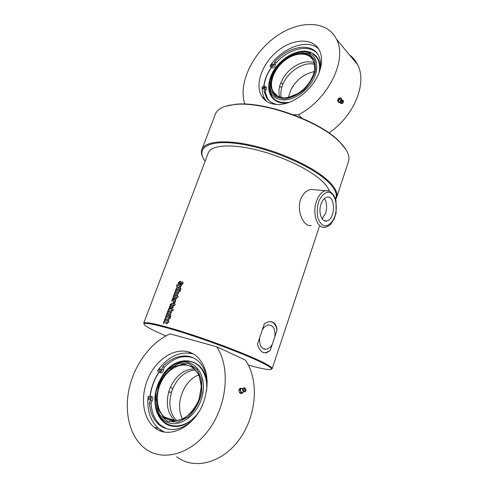 <?xml version="1.0" encoding="UTF-8"?>
<svg xmlns="http://www.w3.org/2000/svg" width="488" height="488" viewBox="0 0 488 488"><rect width="100%" height="100%" fill="white"/><g stroke="black" fill="none" stroke-linecap="round" stroke-linejoin="round"><path stroke-width="0.73" d="M321 204.143C322.379 200.294 324.282 197.994 326.728 197.244C335.64 194.492 335.695 219.411 326.85 220.972C321.714 222.595 318.048 212.317 321 204.143M311.185 225.438C309.526 225.889 307.873 225.468 306.214 224.181C301.23 220.497 297.302 208.638 300.517 199.696C302.828 193.876 306.244 190.46 310.758 189.435L315.492 189.85M322.135 218.868L325.618 213.195C327.277 207.363 326.862 202.496 324.374 198.573M274.927 336.427L272.28 344.333C270.456 347.267 268.369 348.926 266.033 349.304C261.379 349.164 259.244 345.333 259.616 337.806L262.361 329.735C264.154 326.923 266.173 325.319 268.418 324.929C273.164 325.045 275.33 328.881 274.927 336.427L276.989 330.266C276.8 326.423 275.525 323.77 273.158 322.312L269.193 321.598L264.49 323.452L262.361 329.735M272.28 344.333L270.2 350.549L266.173 352.928L263.008 352.428C260.458 351.061 258.603 348.304 257.463 344.15L259.616 337.806M270.2 350.549L265.6 352.769L263.691 352.708M271.358 369.141L272.182 368.635C272.438 367.501 268.424 364.939 260.135 360.967C244.695 353.599 214.098 341.905 187.904 333.45C161.662 324.971 144.167 321.067 143.728 323.147L144.07 324.008M329.376 191.064C328.302 187.807 325.52 184.171 321.043 180.151C308.087 168.506 280.118 155.422 254.773 149.493C229.391 143.527 210.798 145.442 208.284 152.909L143.746 323.099M165.706 322.714L163.279 323.361L163.803 321.94L165.347 321.531L164.078 321.202L164.529 320L169.019 321.183L168.574 322.397L166.506 321.836L167.457 322.769L166.987 324.026L165.706 322.714L167 323.995M167.03 319.146L164.602 319.799L165.133 318.383L166.676 317.975L165.401 317.651L165.853 316.45L170.349 317.609L169.897 318.823L167.835 318.274L168.781 319.195L168.317 320.451L167.03 319.146L168.329 320.421M170.446 317.346L169.763 317.163L170.214 315.956L170.891 316.139L170.446 317.346M169.556 317.108L165.951 316.187L166.396 314.98L170.007 315.901L169.556 317.108M169.592 315.529L166.487 314.742L166.939 313.54L170.056 314.101L167.091 313.125L167.536 311.923L171.148 312.832L170.446 314.79L169.592 315.529M170.037 311.076L167.604 311.747L168.128 310.337L169.671 309.917L168.403 309.606L168.848 308.41L173.35 309.526L172.898 310.734L170.837 310.203L171.782 311.112L171.319 312.363L170.037 311.076L171.331 312.332M175.082 300.108L173.691 299.778L174.289 298.18L173.203 298.156L174.021 298.558L173.576 299.754L172.587 299.437L172.667 298.028L173.923 296.808L176.412 297.491L176.357 298.888L175.082 300.108M179.73 281.381L180.737 281.588L180.298 282.772L179.279 282.558L179.035 283.003L179.627 283.15L182.109 281.887L183.03 282.223L182.976 283.711L181.646 284.882L180.847 284.699L181.286 283.516L182.14 283.705L182.164 283.241L178.706 284.364L178.334 284.162L178.401 282.674L179.73 281.381L180.725 281.613M180.67 287.194L180.243 288.353L176.979 286.651L176.589 286.371L176.918 284.638L177.382 284.73L177.357 285.462L181.438 285.132L180.999 286.316L178.876 286.377L180.67 287.194M180.621 289.921L176.113 288.914L176.558 287.737L181.066 288.731L180.621 289.921M179.2 291.147L175.582 290.342L176.022 289.158L179.639 289.964L179.2 291.147M180.09 291.354L179.407 291.196L179.852 290.012L180.529 290.171L180.09 291.354M177.571 294.063L174.46 293.361L174.899 292.178L178.029 292.654L175.052 291.769L175.491 290.586L179.108 291.391L178.425 293.325L177.571 294.063M177.833 297.442L173.325 296.393L173.911 294.691L174.893 293.727L177.675 294.423L177.272 296.009L178.273 296.253L177.833 297.442M174.149 303.261L173.13 303.011L173.569 301.822L174.369 302.011L174.606 301.645L171.642 300.925L172.081 299.736L175.698 300.584L175.003 302.523L174.149 303.261M170.672 305.25L170.08 305.11L170.361 304.353L171.63 303.426L173.844 303.957L174.039 303.426L174.588 303.56L174.393 304.091L175.149 304.28L174.704 305.482L173.948 305.293L173.704 305.939L173.155 305.805L173.399 305.152L171.19 304.622L170.672 305.25M171.837 308.837L170.452 308.495L171.044 306.891L169.964 306.848L170.782 307.269L170.336 308.465L169.348 308.142L169.428 306.714L170.684 305.5L173.167 306.202L173.112 307.617L171.837 308.837M164.169 321.226L164.615 320.036L169.019 321.195M163.389 323.33L163.889 321.976L165.347 321.531M165.493 317.676L165.938 316.486L170.343 317.627M164.712 319.768L165.219 318.426L166.676 317.975M169.848 317.188L170.294 315.998L170.885 316.151M166.042 316.206L166.481 315.022L170.001 315.919M167.183 313.15L167.622 311.966L171.142 312.845M166.579 314.766L167.024 313.583L169.891 314.303L170.044 313.882M168.494 309.63L168.933 308.453L173.338 309.544M167.719 311.716L168.214 310.38L169.671 309.917M175.845 298.601L175.595 298.955L174.759 298.754L175.778 298.754L174.826 298.308L174.68 298.711M172.764 299.559L172.752 298.07L174.002 296.85L176.29 297.393M173.392 298.436L174.015 298.583M173.783 299.797L174.289 298.18M178.541 284.309L178.48 282.717L179.81 281.423M180.932 284.724L181.365 283.558L182.219 283.748L182.311 283.308M179.12 283.046L179.706 283.192L182.189 281.924L182.89 282.107M178.876 286.377L180.664 287.2M177.327 285.456L181.42 285.181M177.797 287.078L176.674 286.413L177.004 284.681L177.376 284.754M176.211 288.933L176.638 287.78L181.054 288.756M175.674 290.36L176.107 289.207L179.633 289.982M179.493 291.214L179.926 290.049L180.523 290.189M175.143 291.787L175.576 290.628L179.102 291.415M174.551 293.38L174.985 292.221L177.864 292.861L178.102 292.495M174.509 295.399L176.912 295.704L174.582 294.941L174.509 295.399L176.748 295.911L176.9 295.496M177.272 296.009L178.266 296.271M173.417 296.417L173.996 294.734L174.972 293.77L177.614 294.374M171.733 300.944L172.166 299.778L175.686 300.602M173.216 303.036L173.655 301.858L174.448 302.048L174.686 301.688M173.24 305.824L173.399 305.152M174.393 304.091L175.143 304.305M170.172 305.128L171.715 303.469L173.923 304L174.118 303.463L174.582 303.579M172.514 307.269L172.356 307.672L171.52 307.464L172.532 307.477L171.587 307.019L171.434 307.428M169.537 308.264L169.513 306.757L170.769 305.537L173.039 306.098M170.147 307.135L170.776 307.287M170.538 308.514L171.044 306.891M271.255 321.647C274.305 322.72 276.214 325.594 276.989 330.266M165.883 335.945C156.069 331.736 149.419 328.442 145.949 326.069C139.056 321.324 151.933 323.05 179.242 331.468C206.442 339.831 242.353 353.294 259.433 361.437C271.163 367.116 274.286 369.831 268.79 369.569C264.874 369.288 258.054 367.793 248.337 365.073M335.701 199.311L336.665 197.341C338.05 192.797 334.981 187.044 327.454 180.09C313.235 167.122 282.021 152.427 253.681 145.79C225.297 139.104 204.618 141.3 201.825 149.59C200.989 151.975 201.385 154.69 203.008 157.734M205.137 161.211C195.255 148.187 207.955 139.416 238.577 143.734C269.065 147.907 310.026 165.194 326.771 180.597C334.86 188.087 337.775 194.132 335.524 198.738M201.898 149.395L215.342 114.186C217.325 108.879 223.797 105.658 234.752 104.523C262.831 101.059 319.176 121.012 339.136 141.483L340.069 142.398C347.303 149.846 350.122 156.166 348.53 161.351L348.438 161.626M345.943 149.584L338.818 140.941C319.024 120.627 263.203 100.863 235.344 104.298L224.883 106.445M341.142 98.399L340.343 97.801L338.41 98.442L337.525 100.687L338.135 101.15L339.203 99.046L341.142 98.399L341.99 99.833M338.41 98.442L339.203 99.046M339.001 102.602L338.672 101.955L339.892 102.407L339.001 102.602L337.525 100.687M341.85 99.814L341.679 99.204L340.276 98.802L338.77 100.174L338.672 101.955L338.135 101.15M341.801 103.48L341.222 103.566C339.935 101.827 340.526 100.748 342.991 100.327L343.406 101.187M340.697 103.352L339.776 101.913L340.801 100.028L341.509 99.82M269.894 66.118L272.145 67.881L269.894 66.118C281.814 47.873 307.019 38.241 318.493 48.708M266.247 101.108L265.027 99.369C262.928 95.855 261.995 91.707 262.221 86.919L263.764 86.26L265.466 86.577L264.014 91.103L266.271 97.277C268.626 101.095 272.206 103.499 277.001 104.481M263.441 88.956L262.959 88.712C263.02 87.419 263.575 86.943 264.624 87.291L263.441 88.956M271.938 65.88L271.444 65.636C271.535 64.361 272.097 63.891 273.127 64.239L271.938 65.88M266.296 87.382L266.655 87.73L265.216 92.25L267.473 98.417L269.394 100.949M316.993 53.168C308.184 43.786 288.066 49.05 275.952 63.007L275.25 65.026C275.019 67.051 273.988 68.003 272.145 67.881M320.274 69.04C321.067 63.867 320.5 59.402 318.579 55.638C312.003 41.883 288.445 45.866 274.787 61.811L274.079 63.83C273.853 65.856 272.816 66.813 270.974 66.691M280.954 82.374L282.833 84.393L281.918 86.925L281.478 87.035C280.295 87.169 279.74 86.705 279.813 85.632M279.819 97.02C278.587 93.476 278.648 89.469 279.996 85.003L283.138 78.123C288.054 70.424 294.496 65.288 302.475 62.708C306.787 61.482 310.649 61.512 314.052 62.793M282.833 84.393C287.847 71.59 303.871 61.22 314.406 64.343M314.193 71.657L313.857 71.706C303.884 73.926 296.21 79.971 290.842 89.853L288.39 97.374C281.381 98.497 276.354 96.667 273.31 91.89C268.449 83.832 273.695 69.29 284.327 60.805C294.886 52.185 308.575 51.691 313.058 60.323C315.12 64.398 315.175 69.308 313.235 75.06L310.161 81.398M281.308 97.417C280.563 94.214 280.765 90.719 281.918 86.925M274.939 94.025L274.957 93.495M291.428 88.724C294.825 82.716 299.528 78.019 305.537 74.627M297.954 93.543L287.987 97.569C297.832 95.227 305.671 89.072 311.49 79.105L313.418 74.737C315.876 66.655 314.461 59.579 309.709 55.595C302.694 51.057 291.092 53.772 282.003 61.769C275.317 68.479 271.535 75.719 270.663 83.491C270.87 88.206 272.377 92.043 275.189 95.007C278.678 97.252 282.942 98.106 287.987 97.569M283.894 98.96L275.506 96.685L270.596 90.286L269.998 81.106C271.816 74.145 275.506 67.655 281.07 61.622C287.371 56.437 293.922 53.29 300.724 52.185L309.325 53.973L314.711 60.091L315.687 69.412C313.93 76.677 310.106 83.466 304.213 89.774C297.552 95.087 290.775 98.149 283.894 98.96M283.882 99.961C294.282 99.991 307.44 90.939 313.4 79.392C319.439 67.85 317.121 56.187 308.562 52.826C294.264 46.262 269.321 66.575 269.272 84.235C269.284 94.123 274.152 99.369 283.882 99.961M271.438 95.52L269.638 89.017M306.385 52.143L308.569 52.832M275.561 94.623L275.598 94.117M310.374 52.997L310.045 53.222M310.917 52.454L308.282 52.716M310.557 52.24L307.818 52.552M319.548 71.34C313.754 88.95 293.27 104.975 277.861 104.493C270.456 104.347 265.069 101.589 261.702 96.227C254.547 84.564 262.141 63.452 277.55 51.033C292.837 38.418 312.918 37.478 319.396 50.27C322.257 56.096 322.306 63.117 319.548 71.34M301.883 118.145L298.449 114.796L293.404 114.741M244.86 104.09C237.943 84.363 251.796 54.235 274.957 37.301C297.973 20.124 326.99 19.727 336.445 39.144C347.816 59.676 328.009 99.796 298.449 114.796M328.869 132.87C353.849 116.602 367.616 82.929 357.533 64.55C355.6 60.689 352.97 57.523 349.64 55.034M243.451 391.87L242.274 393.224L241.029 393.639L239.535 392.681L238.821 390.138L239.834 388.478L240.743 388.173L241.658 388.607L240.541 388.899L240.743 388.173M238.821 390.138L240.011 389.735L240.541 388.899L240.56 390.943L240.011 389.735M242.274 393.224L240.779 392.267L240.56 390.943L241.694 392.688L242.756 392.468M239.535 392.681L240.779 392.267M245.812 390.796L245.183 391.602L244.348 391.62C243.109 390.229 242.865 388.954 243.603 387.801L244.311 387.893M244.909 391.754L243.042 391.742L242.39 388.588M170.69 419.119L171.062 420.406M159.747 371.209L159.332 371.045C158.917 369.587 159.356 368.904 160.644 369.001C161.107 370.215 160.747 370.941 159.558 371.179L159.332 371.045M164.169 431.929L158.673 428.61C150.371 421.138 146.845 410.384 148.108 396.347L150.792 396.299C151.689 397.458 151.561 398.769 150.42 400.233L149.444 402.765C150.023 412.372 153.281 419.759 159.21 424.92C169.324 432.264 180.371 430.788 192.345 420.473M172.795 420.693L172.41 419.668M174.155 420.784L173.96 420.26M171.636 419.418L171.953 420.577M149.096 399.599L148.901 399.483C148.437 398.019 148.852 397.311 150.158 397.354C150.664 398.611 150.31 399.355 149.096 399.599M150.444 398.367L150.213 399.019M160.894 370.014L160.637 370.642M151.506 396.543L152.384 396.848C153.281 398.007 153.159 399.318 152.018 400.776L151.048 403.301C151.634 412.891 154.897 420.26 160.826 425.414L166.994 428.909M193.352 357.875C183.311 354.666 173.618 357.808 164.267 367.293L163.395 369.794C163.053 372.332 162.004 373.29 160.241 372.673L159.527 372.399M207.107 380.402C206.198 372.588 203.502 366.421 199.019 361.895C189.564 352.269 173.649 354.721 162.718 366.677L161.839 369.184C161.498 371.728 160.442 372.692 158.679 372.07L157.551 370.74C168.067 356.417 179.944 350.799 193.175 353.885M167.927 422.565C180.676 427.83 198.409 414.037 202.465 395.256C206.796 376.522 196.298 360.364 182.311 362.194C166.658 363.377 152.11 386.27 155.373 404.704C156.898 413.665 161.083 419.619 167.927 422.565M166.499 423.511C163.266 421.455 160.717 418.515 158.856 414.696M178.218 363.078C181.81 361.571 185.355 360.992 188.85 361.352L182.317 362.194M170.275 387.551L170.763 387.197L172.685 388.851L171.556 391.955L169.861 392.309L168.879 391.406M175.137 420.778L174.667 420.394C167.439 413.324 165.548 403.533 168.994 391.022L170.129 387.905C175.839 375.559 183.903 369.221 194.316 368.885M171.556 391.955C168.226 403.942 169.916 413.513 176.619 420.662M199.025 399.379C193.224 417.106 174.49 426.408 164.511 417.13C155.379 409.493 155.019 391.095 163.242 378.31C171.319 365.39 186.172 360.882 194.761 369.306C201.465 376.657 202.886 386.685 199.025 399.379M166.115 417.643L166.53 418.582M199.092 399.391L201.337 386.398L198.97 374.784L192.595 366.872L183.598 364.097L173.765 366.836C167.39 371.276 162.382 377.498 158.746 385.508L156.331 397.964L158.228 409.505L164.175 417.862L173.118 421.272L183.311 418.881C190.064 414.373 195.322 407.876 199.092 399.391M167.915 421.528L159.954 415.184C156.337 408.474 155.044 400.636 156.081 391.681C158.515 382.824 162.724 375.315 168.708 369.148L178.675 363.59L188.758 363.578L197.006 369.27L201.721 379.713L201.812 392.919C199.415 402.271 195.035 410.176 188.661 416.636L178.175 422.108L167.915 421.528M198.744 374.979C183.744 379.987 174.375 404.955 182.597 418.911M195.352 369.904C185.513 370.953 177.955 377.267 172.685 388.851M187.002 361.468L187.477 361.254M184.269 360.583L180.902 362.407M191.845 357.222L191.528 357.277M181.139 361.157L178.157 363.103M170.117 420.162L169.745 418.814M188.514 351.909C192.126 352.97 195.34 354.904 198.159 357.71C207.577 368.294 209.523 382.72 204.002 400.99C195.609 426.768 168.531 440.353 154.153 427.244C142.258 417.478 140.202 395.152 148.614 377.157C156.916 359.101 174.369 347.773 188.514 351.909M216.666 346.748C230.19 366.549 227.683 403.46 209.468 428.915C191.394 454.529 162.211 462.276 144.655 448.24C129.369 436.272 123.781 411.256 129.448 387.356C135.152 363.42 151.353 342.064 170.141 333.859L216.666 346.748L245.348 360.077C258.945 379.286 257.127 414.617 239.797 438.81C222.607 463.149 194.206 470.365 176.662 456.78M189.832 352.342L188.917 352.989M179.041 361.797L177.76 363.237M160.259 429.8L160.534 430.928M318.53 202.062C321.202 195.102 325.777 191.381 330.059 192.546C335.61 195.182 337.916 206.394 335.012 215.94C332.487 222.717 328.07 226.609 323.745 225.731C321.012 224.254 318.975 221.339 317.633 216.971C316.907 212.06 317.206 207.089 318.53 202.062M316.468 201.282C311.893 213.89 317.578 229.689 325.447 227.219C328.723 225.962 330.553 224.87 330.949 223.943L334.384 218.429L336.073 212.963L336.012 200.495C334.371 195.511 331.846 192.272 328.436 190.771L325.252 190.71C321.513 191.863 318.585 195.389 316.468 201.282M329.485 191.113L310.758 189.435M181.341 285.395L178.266 283.546M343.381 101.467C343.345 103.005 342.735 103.56 341.545 103.151C341.582 101.614 342.192 101.053 343.381 101.467M343.424 101.37C342.24 99.778 340.075 104.084 342.375 103.45L343.424 101.37M265.216 92.25L264.014 91.103M275.952 63.007L274.787 61.811M275.25 65.026L274.079 63.83M266.009 90.188L264.813 89.042M264.008 86.169C264.752 79.892 267.211 73.664 271.383 67.478M319.579 71.254C322.458 56.266 310.197 47.385 295.795 52.673M270.254 78.452C265.057 92.879 273.402 105.225 287.92 102.761M245.263 390.693C244.256 389.21 244.244 388.381 245.226 388.198C246.233 389.674 246.245 390.504 245.263 390.693M245.806 388.966L244.775 388.009C244.116 388.741 244.256 389.674 245.208 390.809L245.891 390.693L245.97 389.485M151.048 403.301L149.444 402.765M164.267 367.293L162.718 366.677M163.395 369.794L161.839 369.184M152.018 400.776L150.42 400.233M206.985 387.179C208.114 357.722 176.638 351.543 162.223 376.01M155.337 394.194C153.708 408.468 157.551 418.588 166.872 424.554C177.071 429.001 187.099 425.75 196.951 414.8M150.255 396.024C151.371 387.423 154.293 379.511 159.009 372.289M326.85 220.972L324.13 220.649M262.66 348.414L266.033 349.304M319.402 226.463L272.182 368.635M265.6 352.769L266.173 352.928M348.53 161.351L336.665 197.341M235.344 104.298L234.752 104.523M338.818 140.941L339.136 141.483M342.375 103.45L343.467 101.455L343.308 100.723M342.991 100.327L340.801 100.034M341.789 99.461L341.82 99.814M267.473 98.417L266.271 97.277M266.655 87.73L265.466 86.577M280.74 87.047L281.478 87.035M273.31 91.89L277.593 96.057M271.267 67.411C267.058 73.621 264.563 79.898 263.782 86.254M289.238 102.297C277.507 103.773 270.974 99.345 269.632 89.011M313.168 54.314C318.688 58.005 320.659 64.111 319.067 72.645M265.027 99.369L261.702 96.227M357.533 64.55L336.445 39.144M245.891 390.693C246.257 389.497 245.885 388.607 244.775 388.009L243.75 387.746M243.603 387.801L242.176 388.851M242.335 388.6L241.084 388.442M149.346 399.635L148.901 399.483M160.826 425.414L159.21 424.92M152.384 396.848L150.792 396.299M169.049 392.029L169.861 392.309M174.515 420.79L173.826 420.125M174.667 420.394L164.511 417.13M158.801 414.611C165.597 430.636 187.447 429.733 199.159 411.372M188.85 361.352C200.202 362.364 208.339 375.327 206.497 391.175M158.844 372.198C154.123 379.438 151.201 387.374 150.06 395.994M154.153 427.244L158.673 428.61"/></g></svg>
